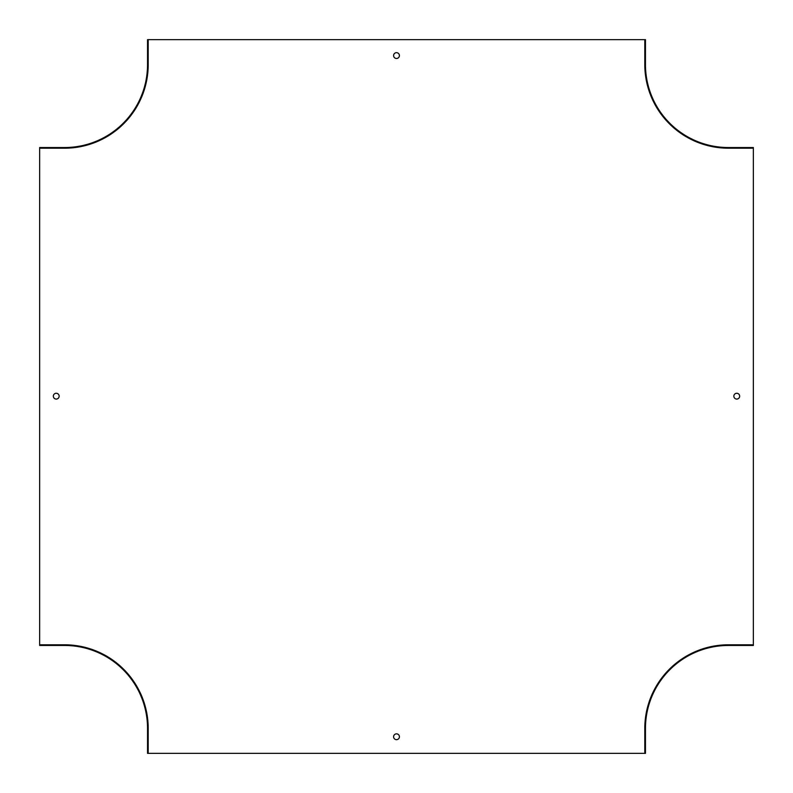 <?xml version="1.0" encoding="UTF-8"?>
<svg xmlns="http://www.w3.org/2000/svg" width="793" height="793" viewBox="0 0 793 793"><rect width="100%" height="100%" fill="white"/><g stroke="black" fill="none" stroke-linecap="round" stroke-linejoin="round"><path stroke-width="1.19" d="M39.65 148.202L39.65 147.538L64.55 147.538A82.987 82.987 0 0 0 147.538 64.55L147.538 39.65L148.202 39.65L148.202 64.55A83.652 83.652 0 0 1 64.55 148.202L39.65 148.202L39.65 644.798L64.55 644.798A83.652 83.652 0 0 1 148.202 728.45L148.202 753.35L644.798 753.35L644.798 728.45A83.652 83.652 0 0 1 728.45 644.798L753.35 644.798L753.35 645.462L728.45 645.462A82.987 82.987 0 0 0 645.462 728.45L645.462 753.35L644.798 753.35M148.202 39.65L645.462 39.65L645.462 64.55A82.987 82.987 0 0 0 728.45 147.538L753.35 147.538L753.35 644.798M396.5 58.484A2.904 2.904 0 0 0 399.404 55.579A2.904 2.904 0 0 0 396.5 52.675A2.904 2.904 0 0 0 393.596 55.579A2.904 2.904 0 0 0 396.5 58.484M396.5 739.661A2.904 2.904 0 0 0 399.018 735.299A2.904 2.904 0 0 0 393.982 735.299A2.904 2.904 0 0 0 396.5 739.661M736.756 399.077A2.904 2.904 0 0 0 739.264 394.716A2.904 2.904 0 0 0 734.239 394.716A2.904 2.904 0 0 0 736.756 399.077M56.244 399.077A2.904 2.904 0 0 0 59.148 396.173A2.904 2.904 0 0 0 56.244 393.259A2.904 2.904 0 0 0 53.339 396.173A2.904 2.904 0 0 0 56.244 399.077M39.65 644.798L39.65 645.462L64.55 645.462A82.987 82.987 0 0 1 147.538 728.45L147.538 753.35L148.202 753.35M753.35 148.202L728.45 148.202A83.652 83.652 0 0 1 644.798 64.55L644.798 39.65"/></g></svg>
